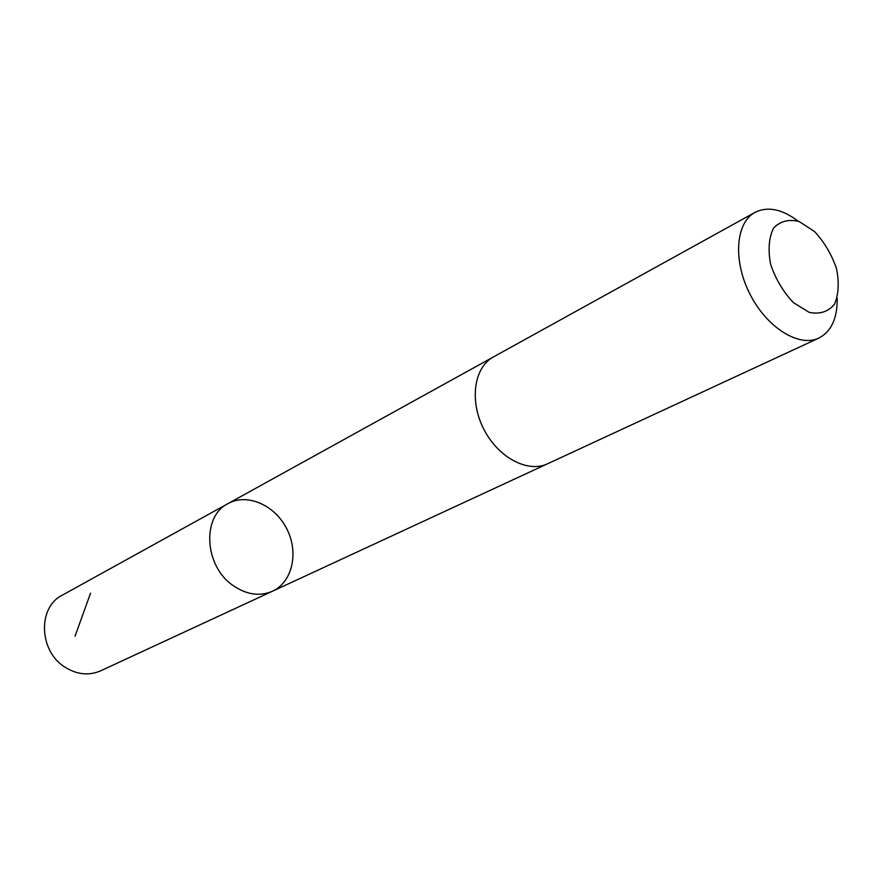<?xml version="1.0" encoding="UTF-8"?>
<svg xmlns="http://www.w3.org/2000/svg" width="883" height="883" viewBox="0 0 883 883"><rect width="100%" height="100%" fill="white"/><g stroke="black" fill="none" stroke-linecap="round" stroke-linejoin="round"><path stroke-width="1.32" d="M233.322 585.705C204.304 566.433 201.501 516.367 228.024 503.597C247.218 492.824 274.944 505.087 286.798 528.873C298.984 552.493 292.494 582.096 272.461 591.235C259.79 596.621 246.743 594.778 233.322 585.705C204.304 566.433 201.501 516.367 228.024 503.597L62.24 595.197C37.55 607.239 38.797 650.959 64.823 667.051C76.865 674.634 88.797 675.903 100.607 670.848L272.461 591.235C259.79 596.621 246.743 594.778 233.322 585.705M798.144 221.169C782.161 209.061 767.802 206.125 755.053 212.373L493.376 356.964C474.039 367.295 469.193 400.694 483.718 429.006C497.979 457.46 527.791 473.288 547.548 463.785L818.817 338.101C831.389 331.511 837.503 318.189 837.183 298.145M755.053 212.373C735.605 222.671 732.758 260.529 749.91 294.017C766.786 327.637 799.016 347.714 818.817 338.101M814.556 231.534L799.104 221.512C788.64 218.962 780.108 221.192 773.486 228.211C768.839 237.825 767.89 249.9 770.649 264.425C775.66 279.138 783.232 291.854 793.364 302.571L809.225 312.383C819.744 314.48 828.144 311.82 834.391 304.392C838.64 294.591 839.336 282.648 836.499 268.564C831.598 254.381 824.28 242.041 814.556 231.534M90.541 593.166L75.033 636.268M492.791 357.295L228.024 503.597M546.93 464.061L272.461 591.235"/></g></svg>
